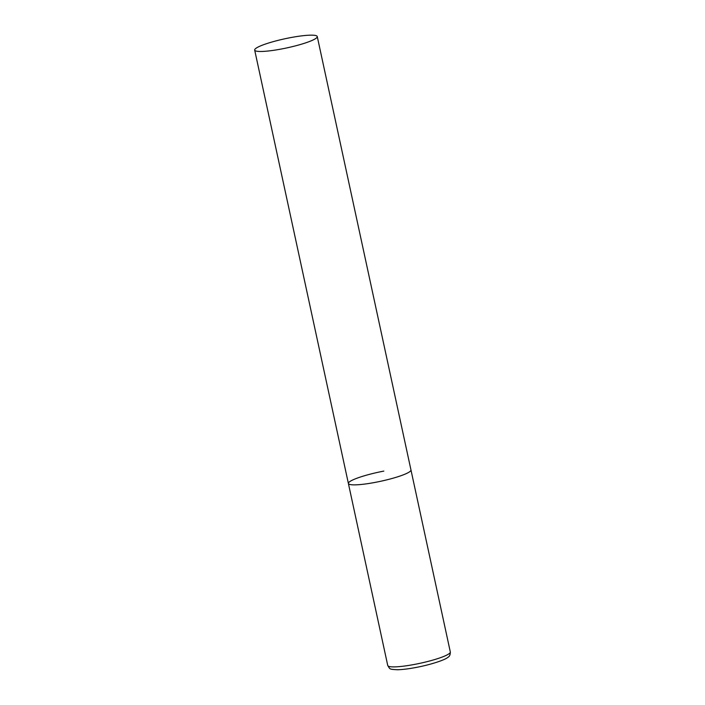 <?xml version="1.0" encoding="UTF-8"?>
<svg xmlns="http://www.w3.org/2000/svg" width="705" height="705" viewBox="0 0 705 705"><rect width="100%" height="100%" fill="white"/><g stroke="black" fill="none" stroke-linecap="round" stroke-linejoin="round"><path stroke-width="1.06" d="M317.259 36.554A32.016 4.671 -12.2 0 0 287.561 38.211A32.016 4.671 -12.2 0 0 254.946 49.244A32.016 4.671 -12.2 0 0 254.681 50.09A32.016 4.671 -12.2 0 0 284.379 48.425A32.016 4.671 -12.2 0 0 317.003 37.391A32.016 4.671 -12.2 0 0 317.259 36.554L450.319 651.966A32.016 4.671 167.8 0 1 414.875 664.348A32.016 4.671 167.8 0 1 387.741 665.494L348.385 483.471A32.016 4.671 -12.2 0 0 378.083 481.815A32.016 4.671 -12.2 0 0 410.707 470.781A32.016 4.671 -12.2 0 0 410.962 469.944A32.016 4.671 167.8 0 1 375.518 482.326A32.016 4.671 167.8 0 1 348.385 483.471A32.016 4.671 167.8 0 1 383.828 471.099M387.741 665.494C390.191 669.389 389.037 669.248 397.453 669.75C402.396 669.635 408.609 668.869 416.091 667.45C430.676 664.753 445.207 659.845 447.719 657.439C449.482 656.619 450.354 654.795 450.319 651.966M348.385 483.471L254.681 50.09"/></g></svg>
